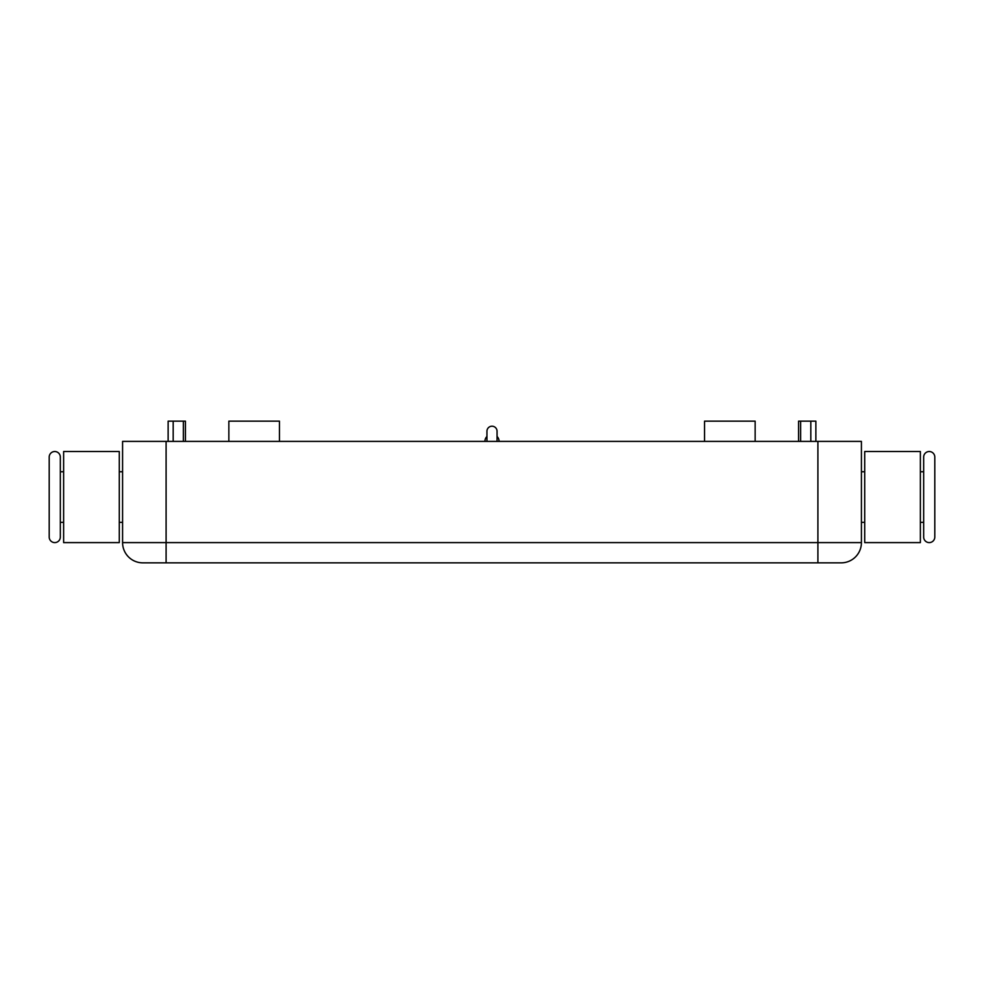 <?xml version="1.0" encoding="UTF-8"?>
<svg xmlns="http://www.w3.org/2000/svg" width="984" height="984" viewBox="0 0 984 984"><rect width="100%" height="100%" fill="white"/><g stroke="black" fill="none" stroke-linecap="round" stroke-linejoin="round"><path stroke-width="1.48" d="M486.945 441.398L486.945 431.275A5.055 5.055 0 0 1 492 426.207A5.055 5.055 0 0 1 497.055 431.275L497.055 441.398M484.915 441.398A7.085 7.085 0 0 1 486.945 436.441M497.055 436.441A7.085 7.085 0 0 1 499.085 441.398M923.668 497.055L923.668 457.08A5.572 5.572 0 0 1 929.228 451.521A5.572 5.572 0 0 1 934.8 457.08L934.8 537.043A5.572 5.572 0 0 1 929.228 542.602A5.572 5.572 0 0 1 923.668 537.043L923.668 497.055L923.668 522.369L920.372 522.369M54.772 451.521A5.572 5.572 0 0 0 49.2 457.08L49.2 537.043A5.572 5.572 0 0 0 54.772 542.602A5.572 5.572 0 0 0 60.331 537.043L60.331 457.08A5.572 5.572 0 0 0 54.772 451.521M848.675 441.398L817.901 441.398L817.901 562.848L841.185 562.848A20.246 20.246 0 0 0 861.418 542.602L861.418 441.398L848.675 441.398M166.099 562.848L166.099 441.398L122.582 441.398L122.582 542.602A20.246 20.246 0 0 0 142.815 562.848L817.901 562.848M864.715 451.521L864.715 542.602L920.372 542.602L920.372 451.521L864.715 451.521M119.285 497.055L119.285 542.602L63.628 542.602L63.628 451.521L119.285 451.521L119.285 497.055M173.184 441.398L173.184 421.152L185.435 421.152L185.435 441.398M168.129 441.398L168.129 421.152L173.184 421.152M815.871 441.398L815.871 421.152L798.565 421.152L798.565 441.398M810.816 441.398L810.816 421.152M279.456 441.398L279.456 421.152L228.854 421.152L228.854 441.398M755.146 441.398L755.146 421.152L704.544 421.152L704.544 441.398M142.815 562.848A20.246 20.246 0 0 1 128.51 556.919A20.246 20.246 0 0 0 142.815 562.848A20.246 20.246 0 0 1 122.582 542.602L861.418 542.602A20.246 20.246 0 0 1 841.185 562.848M166.099 441.398L817.901 441.398M183.356 441.398L183.356 421.152M800.644 441.398L800.644 421.152M128.51 556.919A20.246 20.246 0 0 1 122.582 542.602M861.418 522.369L864.715 522.369M122.582 471.754L119.285 471.754M63.628 471.754L60.331 471.754M60.331 522.369L63.628 522.369M920.372 471.754L923.668 471.754M119.285 522.369L122.582 522.369M861.418 471.754L864.715 471.754"/></g></svg>
